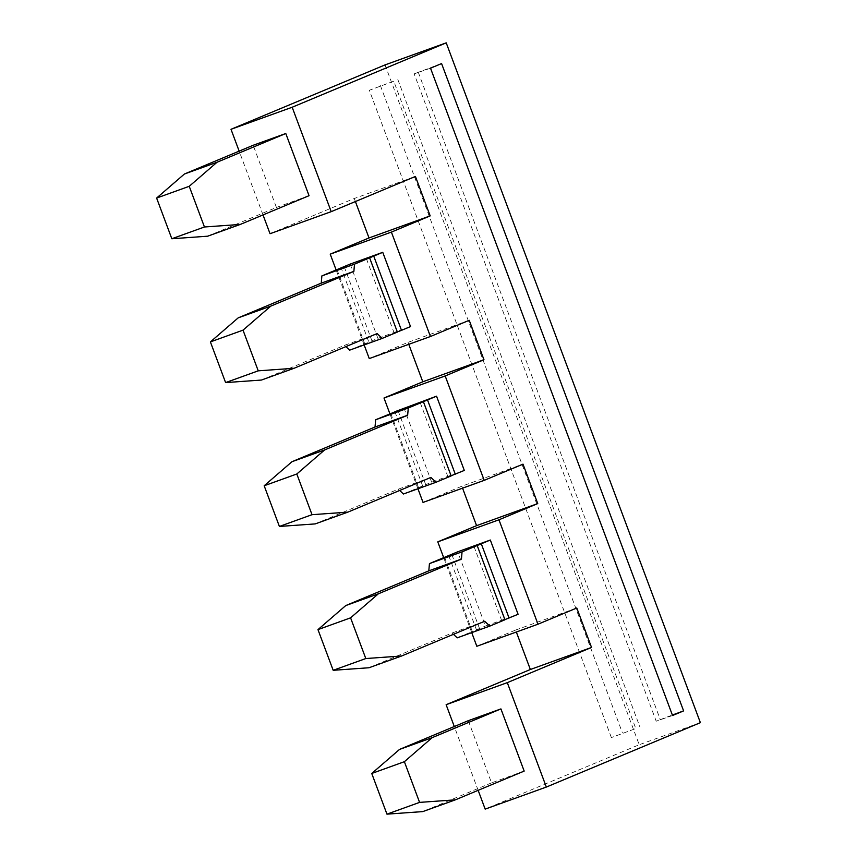 <?xml version="1.0" encoding="UTF-8"?>
<svg xmlns="http://www.w3.org/2000/svg" width="857" height="857" viewBox="0 0 857 857"><rect width="100%" height="100%" fill="white"/><g stroke="black" fill="none" stroke-linecap="round" stroke-linejoin="round"><path stroke-width="0.64" stroke-dasharray="4.29 3.21" d="M611.373 737.577L369.346 90.253L393.77 81.211L635.798 728.536L611.373 737.577L635.798 728.536M423.037 502.416L461.827 486.208L523.006 464.14M207.64 236.2L276.415 207.448L253.169 145.272M276.415 207.448L309.045 195.685M263.013 214.925L239.157 151.132M430.525 68.185L414.167 73.852L656.194 721.187L672.37 715.027M441.58 63.568L414.167 73.852M270.041 233.715L354.262 198.503L415.431 176.446M354.262 198.503L355.398 201.545M366.453 258.846L394.209 333.094L397.316 331.927M350.138 264.095L377.894 338.344L368.874 342.114L341.172 268.016M469.218 320.293L408.05 342.35L369.26 358.569M393.77 81.211L369.346 90.253M261.428 380.047L344.493 345.328L345.874 346.624M377.123 333.566L344.493 345.328M397.369 332.066L394.209 333.094M349.635 350.149L368.874 342.114M410.514 326.571L377.894 338.344M464.301 470.429L431.671 482.191L403.411 494.007M451.157 475.924L447.997 476.942L451.103 475.774M364.15 344.921L336.126 269.955M418.227 72.159L660.244 719.484M397.83 79.508L639.858 726.843M344.268 266.848L372.034 341.086M336.994 269.591L364.75 343.839M390.771 413.438L418.527 487.687M425.811 484.944L398.055 410.696M315.205 523.906L398.28 489.176L399.662 490.472M430.9 477.413L398.28 489.176M447.997 476.942L420.241 402.694M385.039 64.907L639.215 744.722L485.169 809.115M478.152 790.336L454.296 726.532M476.824 646.274L515.614 630.056L516.342 632.016M471.725 632.616L443.69 557.65M461.827 486.208L462.566 488.169M417.937 488.769L389.903 413.802M408.05 342.35L408.778 344.321M380.412 85.625L622.439 732.949M468.297 720.673L491.554 782.859L524.173 771.086M491.554 782.859L422.78 811.6M422.651 485.962L394.948 411.863M672.552 715.52L656.194 721.187M518.089 614.276L485.458 626.038L457.702 551.801M368.992 667.753L452.067 633.023L453.439 634.319M444.558 557.286L472.314 631.534L457.199 637.854M484.687 621.261L452.067 633.023M448.736 555.711L476.438 629.809L479.599 628.792L472.314 631.534M479.599 628.792L451.843 554.543M476.438 629.809L485.458 626.038M504.944 619.772L501.784 620.789L504.88 619.622M501.784 620.789L474.017 546.552M515.614 630.056L576.782 607.999M700.383 722.665L639.215 744.722M403.915 407.943L431.671 482.191"/><path stroke-width="1.29" d="M417.937 488.769L423.037 502.416L484.216 480.359L523.006 464.14L537.746 503.584L498.956 519.803L537.992 624.207L576.782 607.999L591.534 647.442L507.301 682.643L546.337 787.058L700.383 722.665L446.218 42.85L292.173 107.243L231.004 129.3L385.039 64.907L446.218 42.85M189.236 186.301L204.448 226.987L240.271 224.438L309.045 195.685L285.788 133.51L253.169 145.272L184.394 174.025L156.617 198.063L189.236 186.301L217.025 162.252L184.394 174.025M292.173 107.243L331.209 211.658L270.041 233.715L263.013 214.925M239.157 151.132L231.004 129.3M204.448 226.987L171.829 238.749L207.64 236.2L240.271 224.438M171.829 238.749L156.617 198.063M441.58 63.568L430.525 68.185L672.552 715.52L683.607 710.892L441.58 63.568M373.738 256.104L382.758 252.333L350.138 264.095L321.878 275.911L354.498 264.149L373.738 256.104L401.494 330.341L397.316 331.927M430.182 215.889L369.013 237.946L330.224 254.165L391.392 232.097L430.182 215.889L415.431 176.446L331.209 211.658M355.398 201.545L369.013 237.946M225.605 382.597L261.428 380.047L294.047 368.285L258.236 370.835L225.605 382.597L210.394 341.911L243.024 330.149L258.236 370.835M270.801 306.11L353.877 271.38L321.246 283.142L238.182 317.872L270.801 306.11L243.024 330.149M484.216 480.359L445.179 375.955L483.969 359.736L469.218 320.293L430.428 336.512L391.392 232.097M294.047 368.285L377.123 333.566L382.254 338.386L349.635 350.149L345.874 346.624M369.613 257.828L397.369 332.066L382.254 338.386M353.877 271.38L354.498 264.149M321.878 275.911L321.246 283.142M291.958 461.719L264.181 485.758L296.811 473.996L324.589 449.957L407.653 415.227L375.034 427L291.958 461.719L324.589 449.957M285.788 133.51L217.025 162.252M430.428 336.512L369.26 358.569L364.15 344.921M238.182 317.872L210.394 341.911M407.653 415.227L408.286 407.996L436.545 396.18L464.301 470.429L451.103 475.774M394.948 411.863L375.655 419.759L408.286 407.996M375.655 419.759L375.034 427M382.758 252.333L410.514 326.571L401.494 330.341M423.401 401.676L451.157 475.924L436.042 482.245L403.411 494.007L399.662 490.472M336.126 269.955L330.224 254.165M672.37 715.027L683.607 710.892M296.811 473.996L312.023 514.682L279.393 526.444L315.205 523.906L347.835 512.143L430.9 477.413L436.042 482.245M546.337 787.058L485.169 809.115L478.152 790.336M454.296 726.532L446.133 704.711L507.301 682.643M516.342 632.016L530.354 669.499L446.133 704.711M537.992 624.207L476.824 646.274L471.725 632.616M443.69 557.65L437.788 541.86L498.956 519.803M462.566 488.169L476.578 525.652L437.788 541.86M389.903 413.802L384 398.012L445.179 375.955M408.778 344.321L422.79 381.793L384 398.012M500.927 708.91L468.297 720.673L399.533 749.425L371.745 773.464L404.375 761.702L432.153 737.663L500.927 708.91L524.173 771.086L455.399 799.838L422.78 811.6L386.957 814.15L371.745 773.464M404.375 761.702L419.587 802.388L386.957 814.15M455.399 799.838L419.587 802.388M399.533 749.425L432.153 737.663M591.534 647.442L530.354 669.499M427.525 399.951L455.281 474.2M317.968 629.616L350.588 617.843L365.8 658.54L333.18 670.303L317.968 629.616L345.746 605.578L428.811 570.848L429.443 563.606L457.702 551.801L490.322 540.028L518.089 614.276L504.88 619.622M350.588 617.843L378.365 593.805L461.441 559.085L462.062 551.844L490.322 540.028M477.178 545.523L504.944 619.772L489.829 626.092L484.687 621.261L401.622 655.991L365.8 658.54M333.18 670.303L368.992 667.753L401.622 655.991M453.439 634.319L457.199 637.854L489.829 626.092M461.441 559.085L428.811 570.848M345.746 605.578L378.365 593.805M429.443 563.606L462.062 551.844M481.302 543.799L509.069 618.047M537.746 503.584L476.578 525.652M394.895 411.714L436.545 396.18M483.969 359.736L422.79 381.793M347.835 512.143L312.023 514.682M279.393 526.444L264.181 485.758"/></g></svg>
